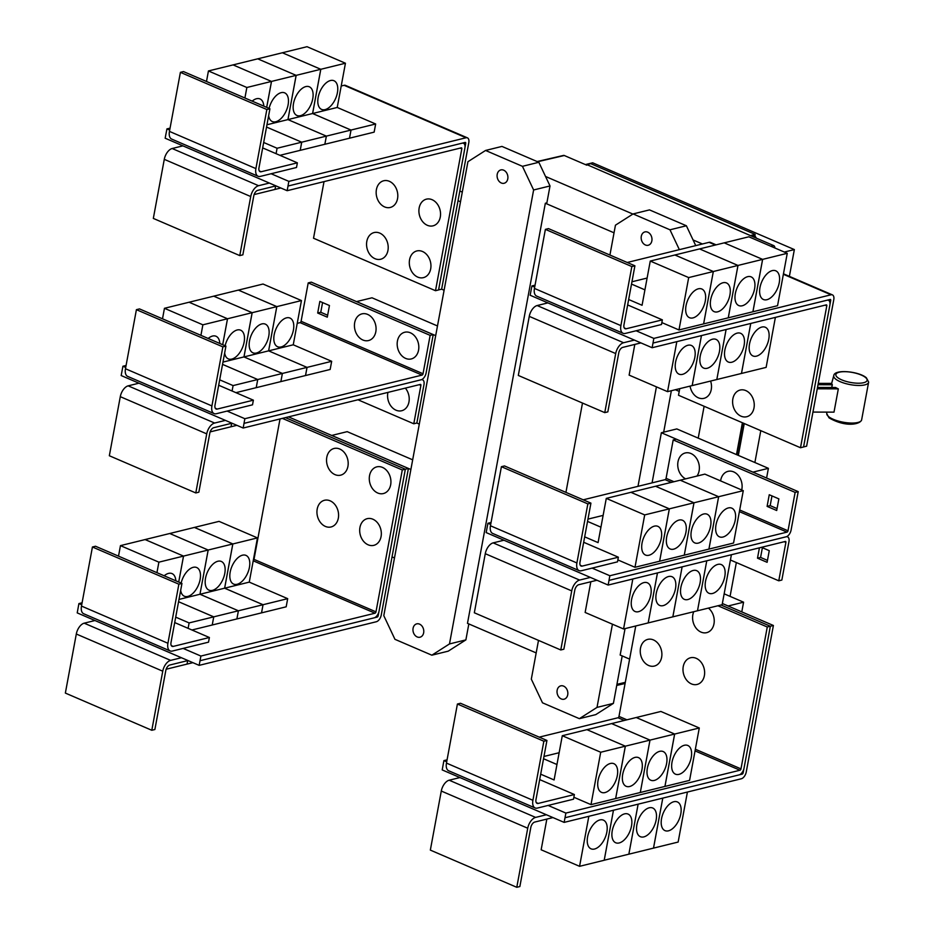 <?xml version="1.0" encoding="UTF-8"?>
<svg xmlns="http://www.w3.org/2000/svg" width="934" height="934" viewBox="0 0 934 934"><rect width="100%" height="100%" fill="white"/><g stroke="black" fill="none" stroke-linecap="round" stroke-linejoin="round"><path stroke-width="1.4" d="M817.519 387.447L835.615 387.493A18.365 5.884 10.5 0 0 838.323 388.859L834.004 412.139L812.954 412.081M838.323 388.859L817.262 388.801M818.277 383.372L831.774 383.407A18.365 5.884 10.5 0 0 832.346 384.773L831.692 387.482M832.346 384.773L818.021 384.726M535.042 285.174L531.901 285.944L530.15 295.249L634.361 340.081L623.597 342.731A9.994 5.476 113.3 0 0 615.704 353.566L604.765 412.63L607.836 411.871L618.787 352.807A4.997 2.732 -66.7 0 1 622.733 347.39L640.934 342.906M604.765 412.63L518.312 375.445L529.263 316.369A9.994 5.476 113.3 0 1 537.143 305.546L547.919 302.885M756.447 356.158A15.621 8.558 -66.7 0 1 752.967 355.959A15.621 8.558 -66.7 0 1 750.236 341.097A15.621 8.558 -66.7 0 1 761.84 327.063A15.621 8.558 -66.7 0 1 765.32 327.262A15.621 8.558 -66.7 0 1 768.052 342.124A15.621 8.558 -66.7 0 1 756.447 356.158M634.816 344.413L629.119 375.118L667.541 391.65L766.125 367.389L775.383 317.385M731.801 362.229A15.621 8.558 -66.7 0 1 728.322 362.03A15.621 8.558 -66.7 0 1 725.59 347.156A15.621 8.558 -66.7 0 1 737.195 333.123A15.621 8.558 -66.7 0 1 740.674 333.333A15.621 8.558 -66.7 0 1 743.406 348.195A15.621 8.558 -66.7 0 1 731.801 362.229M707.155 368.288A15.621 8.558 -66.7 0 1 703.676 368.089A15.621 8.558 -66.7 0 1 700.932 353.227A15.621 8.558 -66.7 0 1 712.549 339.194A15.621 8.558 -66.7 0 1 716.016 339.392A15.621 8.558 -66.7 0 1 718.76 354.255A15.621 8.558 -66.7 0 1 707.155 368.288M682.497 374.359A15.621 8.558 -66.7 0 1 679.03 374.16A15.621 8.558 -66.7 0 1 676.286 359.298A15.621 8.558 -66.7 0 1 687.891 345.265A15.621 8.558 -66.7 0 1 691.37 345.463A15.621 8.558 -66.7 0 1 694.114 360.326A15.621 8.558 -66.7 0 1 682.497 374.359M741.059 416.19A13.741 10.624 76.2 0 1 732.863 398.841A13.741 10.624 76.2 0 1 745.799 390.587A13.741 10.624 76.2 0 1 753.995 407.936A13.741 10.624 76.2 0 1 741.059 416.19M710.599 381.049A13.741 10.624 76.2 0 1 709.046 394.825A13.741 10.624 76.2 0 1 698.317 397.802A13.741 10.624 76.2 0 1 690.074 386.104M543.857 741.222L546.939 740.464L535.988 799.539A4.997 2.732 113.3 0 0 537.097 803.368A4.997 2.732 113.3 0 0 538.206 803.438L574.375 794.53L573.523 799.189L537.342 808.085A9.994 5.476 -66.7 0 1 535.112 807.957A9.994 5.476 -66.7 0 1 532.905 800.298L543.857 741.222L457.415 704.026L460.497 703.267L546.939 740.464M535.112 807.957L448.67 770.772A9.994 5.476 -66.7 0 1 446.464 763.101L457.415 704.026M539.689 779.598L574.375 794.53M684.33 745.274A15.621 8.558 -66.7 0 1 687.809 745.472A15.621 8.558 -66.7 0 1 690.541 760.346A15.621 8.558 -66.7 0 1 678.936 774.379A15.621 8.558 -66.7 0 1 675.457 774.169A15.621 8.558 -66.7 0 1 672.725 759.307A15.621 8.558 -66.7 0 1 684.33 745.274M699.286 727.983L689.584 780.369L664.95 786.428L674.663 734.042L636.241 717.522L674.64 734.054L699.286 727.983L660.863 711.451L586.937 729.664M659.684 751.345A15.621 8.558 -66.7 0 1 663.163 751.543A15.621 8.558 -66.7 0 1 665.895 766.405A15.621 8.558 -66.7 0 1 654.29 780.439A15.621 8.558 -66.7 0 1 650.811 780.24A15.621 8.558 -66.7 0 1 648.079 765.378A15.621 8.558 -66.7 0 1 659.684 751.345M611.572 723.593L649.994 740.113L640.304 792.487L664.926 786.428L674.64 734.054L650.006 740.113L611.595 723.581M635.027 757.404A15.621 8.558 -66.7 0 1 638.506 757.614A15.621 8.558 -66.7 0 1 641.249 772.476A15.621 8.558 -66.7 0 1 629.644 786.51A15.621 8.558 -66.7 0 1 626.165 786.311A15.621 8.558 -66.7 0 1 623.422 771.437A15.621 8.558 -66.7 0 1 635.027 757.404M640.304 792.487L649.994 740.113L625.36 746.184L586.937 729.652M543.973 756.458L559.139 752.722M556.956 764.514L543.553 758.747L556.956 764.526M610.381 763.475A15.621 8.558 -66.7 0 1 613.86 763.673A15.621 8.558 -66.7 0 1 616.592 778.536A15.621 8.558 -66.7 0 1 604.987 792.569A15.621 8.558 -66.7 0 1 601.519 792.371A15.621 8.558 -66.7 0 1 598.776 777.508A15.621 8.558 -66.7 0 1 610.381 763.475M640.28 792.499L591 804.629L600.714 752.244L625.336 746.184L586.926 729.652L562.291 735.723L554.096 779.948L540.693 774.181M600.714 752.244L562.291 735.723M691.44 683.91A13.741 10.624 76.2 0 1 683.244 666.561A13.741 10.624 76.2 0 1 696.18 658.307A13.741 10.624 76.2 0 1 704.376 675.656A13.741 10.624 76.2 0 1 691.44 683.91M708.416 608.092A13.741 10.624 76.2 0 1 713.576 625.476A13.741 10.624 76.2 0 1 701.037 632.108A13.741 10.624 76.2 0 1 693.775 611.7M648.698 665.522A13.741 10.624 76.2 0 1 640.502 648.173A13.741 10.624 76.2 0 1 653.438 639.918A13.741 10.624 76.2 0 1 661.634 657.267A13.741 10.624 76.2 0 1 648.698 665.522M631.839 266.552L634.91 265.793L623.959 324.869A4.997 2.732 113.3 0 0 625.068 328.698A4.997 2.732 113.3 0 0 626.177 328.768L662.358 319.86L661.494 324.518L625.313 333.426A9.994 5.476 -66.7 0 1 623.095 333.298A9.994 5.476 -66.7 0 1 620.888 325.627L631.839 266.552L545.386 229.367L548.468 228.608L634.91 265.793M623.095 333.298L536.653 296.101A9.994 5.476 -66.7 0 1 534.446 288.431L545.386 229.367M627.66 304.939L662.358 319.86M772.301 270.603A15.621 8.558 -66.7 0 1 775.78 270.813A15.621 8.558 -66.7 0 1 778.524 285.676A15.621 8.558 -66.7 0 1 766.907 299.709A15.621 8.558 -66.7 0 1 763.44 299.51A15.621 8.558 -66.7 0 1 760.696 284.637A15.621 8.558 -66.7 0 1 772.301 270.603M787.257 253.312L777.555 305.698L752.921 311.758L762.634 259.383L724.212 242.852L762.611 259.383L787.257 253.312L748.846 236.792L674.92 254.982L713.331 271.514L688.685 277.585L650.262 261.053L642.067 305.278L628.664 299.51M747.655 276.674A15.621 8.558 -66.7 0 1 751.134 276.873A15.621 8.558 -66.7 0 1 753.866 291.735A15.621 8.558 -66.7 0 1 742.261 305.768A15.621 8.558 -66.7 0 1 738.782 305.57A15.621 8.558 -66.7 0 1 736.05 290.707A15.621 8.558 -66.7 0 1 747.655 276.674M752.909 311.746L762.611 259.383L737.988 265.443L699.566 248.923L737.965 265.454L713.331 271.514L703.606 323.9L678.983 329.959L688.685 277.585M723.009 282.745A15.621 8.558 -66.7 0 1 726.489 282.944A15.621 8.558 -66.7 0 1 729.221 297.806A15.621 8.558 -66.7 0 1 717.616 311.839A15.621 8.558 -66.7 0 1 714.136 311.641A15.621 8.558 -66.7 0 1 711.404 296.779A15.621 8.558 -66.7 0 1 723.009 282.745M631.944 281.788L647.11 278.052M631.524 284.088L644.927 289.855L631.524 284.076M698.363 288.804A15.621 8.558 -66.7 0 1 701.831 289.015A15.621 8.558 -66.7 0 1 704.575 303.877A15.621 8.558 -66.7 0 1 692.97 317.91A15.621 8.558 -66.7 0 1 689.49 317.7A15.621 8.558 -66.7 0 1 686.747 302.838A15.621 8.558 -66.7 0 1 698.363 288.804M752.909 311.758L728.275 317.829L737.988 265.443L728.251 317.829L703.629 323.888L713.331 271.514L674.897 254.994L650.262 261.053M741.491 373.448L750.761 323.456L741.468 373.448M726.092 329.527L716.822 379.519L726.103 329.515M692.187 385.579L701.457 335.586L692.176 385.59M667.541 391.65L676.811 341.657M800.496 447.736L826.788 305.85A1.249 0.689 113.3 0 0 826.24 304.869L652.13 347.728L652.994 343.07L827.104 300.223A6.246 3.421 -66.7 0 1 828.493 300.304A6.246 3.421 -66.7 0 1 829.871 305.091L803.567 446.977L800.496 447.736L678.504 395.257L679.73 388.649M491.062 522.503L487.922 523.274L486.17 532.578L590.381 577.41L579.605 580.072A9.994 5.476 113.3 0 0 571.725 590.895L560.774 649.971L563.856 649.212L574.795 590.136A4.997 2.732 -66.7 0 1 578.741 584.719L596.954 580.247M560.774 649.971L474.332 612.774L485.271 553.699A9.994 5.476 113.3 0 1 493.164 542.876L503.94 540.226M712.467 593.499A15.621 8.558 -66.7 0 1 708.988 593.288A15.621 8.558 -66.7 0 1 706.244 578.426A15.621 8.558 -66.7 0 1 717.849 564.393A15.621 8.558 -66.7 0 1 721.328 564.591A15.621 8.558 -66.7 0 1 724.072 579.454A15.621 8.558 -66.7 0 1 712.467 593.499M590.825 581.754L585.139 612.459L623.562 628.979L722.134 604.718L731.404 554.726M687.809 599.558A15.621 8.558 -66.7 0 1 684.342 599.359A15.621 8.558 -66.7 0 1 681.598 584.497A15.621 8.558 -66.7 0 1 693.203 570.464A15.621 8.558 -66.7 0 1 696.682 570.662A15.621 8.558 -66.7 0 1 699.414 585.525A15.621 8.558 -66.7 0 1 687.809 599.558M663.163 605.629A15.621 8.558 -66.7 0 1 659.684 605.43A15.621 8.558 -66.7 0 1 656.952 590.557A15.621 8.558 -66.7 0 1 668.557 576.523A15.621 8.558 -66.7 0 1 672.036 576.733A15.621 8.558 -66.7 0 1 674.768 591.596A15.621 8.558 -66.7 0 1 663.163 605.629M638.517 611.688A15.621 8.558 -66.7 0 1 635.038 611.49A15.621 8.558 -66.7 0 1 632.306 596.628A15.621 8.558 -66.7 0 1 643.911 582.594A15.621 8.558 -66.7 0 1 647.379 582.793A15.621 8.558 -66.7 0 1 650.122 597.655A15.621 8.558 -66.7 0 1 638.517 611.688M587.848 503.893L590.93 503.134L579.979 562.198A4.997 2.732 113.3 0 0 581.076 566.039A4.997 2.732 113.3 0 0 582.197 566.097L618.366 557.201L617.502 561.848L581.333 570.756A9.994 5.476 -66.7 0 1 579.103 570.627A9.994 5.476 -66.7 0 1 576.897 562.957L587.848 503.893L501.406 466.696L504.477 465.938L590.93 503.134M579.103 570.627L492.662 533.431A9.994 5.476 -66.7 0 1 490.455 525.772L501.406 466.696M583.668 542.269L618.366 557.201M728.322 507.944A15.621 8.558 -66.7 0 1 731.789 508.143A15.621 8.558 -66.7 0 1 734.533 523.005A15.621 8.558 -66.7 0 1 722.928 537.038A15.621 8.558 -66.7 0 1 719.449 536.84A15.621 8.558 -66.7 0 1 716.717 521.978A15.621 8.558 -66.7 0 1 728.322 507.944M743.277 490.654L733.564 543.028L659.638 561.229L669.351 508.843L630.929 492.323L669.328 508.855L693.974 502.784L655.563 486.252L680.209 480.193L718.631 496.713L743.277 490.654L704.855 474.122L680.221 480.193L718.643 496.713L693.997 502.784L655.575 486.252L606.283 498.382L598.075 542.619L584.672 536.852M703.664 514.004A15.621 8.558 -66.7 0 1 707.143 514.214A15.621 8.558 -66.7 0 1 709.887 529.076A15.621 8.558 -66.7 0 1 698.27 543.109A15.621 8.558 -66.7 0 1 694.803 542.911A15.621 8.558 -66.7 0 1 692.059 528.037A15.621 8.558 -66.7 0 1 703.664 514.004M679.018 520.075A15.621 8.558 -66.7 0 1 682.497 520.273A15.621 8.558 -66.7 0 1 685.229 535.135A15.621 8.558 -66.7 0 1 673.624 549.169A15.621 8.558 -66.7 0 1 670.145 548.97A15.621 8.558 -66.7 0 1 667.413 534.108A15.621 8.558 -66.7 0 1 679.018 520.075M587.965 519.117L603.13 515.393M600.947 527.173L587.533 521.406L600.936 527.185M654.372 526.146A15.621 8.558 -66.7 0 1 657.851 526.344A15.621 8.558 -66.7 0 1 660.583 541.206A15.621 8.558 -66.7 0 1 648.978 555.24A15.621 8.558 -66.7 0 1 645.499 555.041A15.621 8.558 -66.7 0 1 642.767 540.179A15.621 8.558 -66.7 0 1 654.372 526.146M644.694 514.914L634.992 567.288L659.626 561.229L669.328 508.855L644.694 514.914L606.283 498.382M615.658 798.558L625.36 746.184M625.336 746.184L615.634 798.57M591 804.629L573.873 797.262M565.023 817.74L739.121 774.881A6.246 3.421 113.3 0 0 744.048 768.122L770.352 626.235L767.269 626.994L740.977 768.88A1.249 0.689 -66.7 0 1 739.985 770.235L565.887 813.082L564.136 822.387L546.39 814.752L535.614 817.402A9.994 5.476 113.3 0 0 527.733 828.224L516.782 887.3L519.864 886.541L530.816 827.466A4.997 2.732 -66.7 0 1 534.75 822.06L552.963 817.577M516.782 887.3L430.341 850.103L441.292 791.04A9.994 5.476 113.3 0 1 449.172 780.205L459.948 777.555L442.202 769.92L443.907 760.603L447.071 759.821M668.475 830.828A15.621 8.558 -66.7 0 1 664.996 830.63A15.621 8.558 -66.7 0 1 662.264 815.756A15.621 8.558 -66.7 0 1 673.869 801.722A15.621 8.558 -66.7 0 1 677.348 801.932A15.621 8.558 -66.7 0 1 680.08 816.795A15.621 8.558 -66.7 0 1 668.475 830.828M604.205 860.237L678.142 842.059L687.412 792.044M643.83 836.899A15.621 8.558 -66.7 0 1 640.35 836.689A15.621 8.558 -66.7 0 1 637.607 821.827A15.621 8.558 -66.7 0 1 649.223 807.793A15.621 8.558 -66.7 0 1 652.691 807.992A15.621 8.558 -66.7 0 1 655.434 822.866A15.621 8.558 -66.7 0 1 643.83 836.899M619.172 842.958A15.621 8.558 -66.7 0 1 615.704 842.76A15.621 8.558 -66.7 0 1 612.961 827.898A15.621 8.558 -66.7 0 1 624.566 813.864A15.621 8.558 -66.7 0 1 628.045 814.063A15.621 8.558 -66.7 0 1 630.789 828.925A15.621 8.558 -66.7 0 1 619.172 842.958M594.526 849.029A15.621 8.558 -66.7 0 1 591.047 848.831A15.621 8.558 -66.7 0 1 588.315 833.957A15.621 8.558 -66.7 0 1 599.92 819.924A15.621 8.558 -66.7 0 1 603.399 820.134A15.621 8.558 -66.7 0 1 606.131 834.996A15.621 8.558 -66.7 0 1 594.526 849.029M546.845 819.083L541.148 849.788L579.57 866.32L604.205 860.261L613.463 810.245L604.216 860.249M635.75 625.978L618.985 716.401A1.249 0.689 -66.7 0 1 618.004 717.756L539.222 737.148M767.269 626.994L717.919 605.757M678.983 329.959L661.844 322.592M634.361 340.081L652.13 347.728M697.5 610.778L706.769 560.785L697.488 610.789M672.854 616.849L682.124 566.856L672.83 616.849M657.454 572.927L648.184 622.92L657.478 572.916M623.562 628.979L632.82 578.987M708.941 549.087L718.643 496.713L708.918 549.099M693.974 502.784L684.272 555.17L693.997 502.784M634.992 567.288L617.864 559.921M720.616 480.905A13.741 10.624 76.2 0 1 733.669 471.892A13.741 10.624 76.2 0 1 741.701 489.976M685.626 478.85A13.741 10.624 76.2 0 1 678.061 461.431A13.741 10.624 76.2 0 1 690.926 453.504A13.741 10.624 76.2 0 1 696.962 476.06M761.479 547.324L769.266 550.675L767.106 562.315L757.497 558.182L760.58 557.423L767.468 560.388M757.497 558.182L759.424 547.826M762.377 547.709L760.58 557.423M767.106 506.38L769.254 494.74L778.863 498.873L776.703 510.513L767.106 506.38L770.176 505.621L777.065 508.586M771.974 495.919L770.176 505.621M565.887 813.082L548.118 805.435M446.709 761.805L443.907 760.603M546.39 814.752L459.948 777.555M653.52 848.119L662.79 798.103L653.496 848.119M638.12 804.174L628.851 854.19L638.132 804.174M579.57 866.32L588.84 816.304M564.136 822.387L741.316 778.769A6.246 3.421 113.3 0 0 746.243 772.009L773.399 625.488L770.352 626.247L721.001 604.999M829.964 304.402L830.711 300.421A1.249 0.689 113.3 0 0 830.151 299.452L652.994 343.07L653.835 338.4L831.015 294.794A6.246 3.421 -66.7 0 1 832.404 294.875A6.246 3.421 -66.7 0 1 833.782 299.662L806.626 446.183L803.579 446.931M636.089 330.764L653.835 338.4M627.216 262.489L709.081 242.338A6.246 3.421 -66.7 0 1 710.47 242.42L716.109 244.848M531.901 285.944L534.68 287.135M592.109 568.106L609.855 575.741L787.023 532.123A1.249 0.689 -66.7 0 0 788.016 530.781L795.126 492.393L798.208 491.634L791.098 530.022A6.246 3.421 113.3 0 1 786.171 536.781L608.991 580.399L786.194 536.793A6.246 3.421 -66.7 0 1 787.584 536.875A6.246 3.421 -66.7 0 1 788.961 541.673L781.851 580.049L778.769 580.808L785.879 542.421A1.249 0.689 113.3 0 0 785.331 541.451L608.151 585.058L609.015 580.399M590.381 577.41L608.151 585.058M730.423 560.003L778.769 580.808M795.126 492.393L673.192 439.937L666.082 478.313A1.249 0.689 -66.7 0 1 665.09 479.667L583.225 499.818M490.689 524.476L487.922 523.274M609.855 575.741L608.991 580.399M798.208 491.634L676.274 439.178L673.192 439.937M743.896 768.822L743.16 772.768A1.249 0.689 -66.7 0 1 742.18 774.123L739.424 774.8M166.03 133.562L165.166 138.22L269.377 183.052L258.601 185.703A9.994 5.476 113.3 0 0 250.721 196.537L239.769 255.601L242.852 254.842L253.803 195.778A4.997 2.732 -66.7 0 1 257.737 190.361L275.95 185.878M239.769 255.601L153.328 218.416L164.279 159.34A9.994 5.476 113.3 0 1 172.16 148.518L182.936 145.856M280.854 187.991L275.016 189.427L275.658 185.948M275.635 185.959L275.016 189.427L254.118 194.576M375.013 258.706A13.741 10.624 76.2 0 1 366.817 241.357A13.741 10.624 76.2 0 1 379.753 233.103A13.741 10.624 76.2 0 1 387.949 250.452A13.741 10.624 76.2 0 1 375.013 258.706M384.61 206.916A13.741 10.624 76.2 0 1 376.414 189.567A13.741 10.624 76.2 0 1 389.361 181.313A13.741 10.624 76.2 0 1 397.545 198.662A13.741 10.624 76.2 0 1 384.61 206.916M417.755 277.106A13.741 10.624 76.2 0 1 409.559 259.757A13.741 10.624 76.2 0 1 422.495 251.491A13.741 10.624 76.2 0 1 430.691 268.84A13.741 10.624 76.2 0 1 417.755 277.106M427.352 225.304A13.741 10.624 76.2 0 1 419.156 207.955A13.741 10.624 76.2 0 1 432.103 199.701A13.741 10.624 76.2 0 1 440.288 217.05A13.741 10.624 76.2 0 1 427.352 225.304M178.873 584.194L181.955 583.435L171.004 642.51A4.997 2.732 113.3 0 0 172.101 646.34A4.997 2.732 113.3 0 0 173.222 646.41L209.391 637.502L208.527 642.16L172.358 651.056A9.994 5.476 -66.7 0 1 170.128 650.928A9.994 5.476 -66.7 0 1 167.922 643.269L178.873 584.194L92.431 546.997L95.501 546.238L181.955 583.435M170.128 650.928L83.686 613.743A9.994 5.476 -66.7 0 1 81.48 606.073L92.431 546.997M174.693 622.569L209.391 637.502M237.108 584.287A15.621 8.558 -66.7 0 1 233.64 584.089A15.621 8.558 -66.7 0 1 230.896 569.215A15.621 8.558 -66.7 0 1 242.501 555.181A15.621 8.558 -66.7 0 1 245.981 555.391A15.621 8.558 -66.7 0 1 248.713 570.254A15.621 8.558 -66.7 0 1 237.108 584.287M232.835 543.962L257.457 537.902L249.261 582.127L287.684 598.659L263.049 604.718L224.639 588.187L232.835 543.962L194.412 527.43L219.046 521.37L257.457 537.902M178.989 599.43L199.969 594.257L208.189 550.021L232.811 543.962L224.615 588.198L263.038 604.73L238.403 610.789L199.981 594.257L249.261 582.127M212.462 590.358A15.621 8.558 -66.7 0 1 208.982 590.148A15.621 8.558 -66.7 0 1 206.251 575.286A15.621 8.558 -66.7 0 1 217.855 561.252A15.621 8.558 -66.7 0 1 221.335 561.451A15.621 8.558 -66.7 0 1 224.067 576.325A15.621 8.558 -66.7 0 1 212.462 590.358M178.721 582.045L183.531 556.092L208.165 550.033L169.766 533.501L194.389 527.43L232.811 543.962M181.126 583.085A15.621 8.558 -66.7 0 1 193.21 567.323A15.621 8.558 -66.7 0 1 196.677 567.522A15.621 8.558 -66.7 0 1 199.421 582.384A15.621 8.558 -66.7 0 1 187.816 596.417A15.621 8.558 -66.7 0 1 184.337 596.219A15.621 8.558 -66.7 0 1 180.671 590.335M156.935 572.67L158.885 562.163L183.519 556.092L145.109 539.56L169.743 533.501L208.165 550.033L199.969 594.257L238.38 610.789L213.758 616.849L178.569 601.718L213.734 616.86L189.112 622.92L175.697 617.152M164.186 575.788A15.621 8.558 -66.7 0 1 168.552 573.383A15.621 8.558 -66.7 0 1 172.031 573.593A15.621 8.558 -66.7 0 1 175.825 580.796M158.885 562.163L120.463 545.631L145.097 539.572L183.519 556.092L178.709 582.034M325.394 526.426A13.741 10.624 76.2 0 1 317.198 509.077A13.741 10.624 76.2 0 1 330.134 500.822A13.741 10.624 76.2 0 1 338.33 518.172A13.741 10.624 76.2 0 1 325.394 526.426M334.991 474.624A13.741 10.624 76.2 0 1 326.795 457.275A13.741 10.624 76.2 0 1 339.743 449.021A13.741 10.624 76.2 0 1 347.927 466.37A13.741 10.624 76.2 0 1 334.991 474.624M368.136 544.814A13.741 10.624 76.2 0 1 359.94 527.465A13.741 10.624 76.2 0 1 372.876 519.211A13.741 10.624 76.2 0 1 381.072 536.56A13.741 10.624 76.2 0 1 368.136 544.814M377.733 493.012A13.741 10.624 76.2 0 1 369.537 475.663A13.741 10.624 76.2 0 1 382.485 467.409A13.741 10.624 76.2 0 1 390.669 484.758A13.741 10.624 76.2 0 1 377.733 493.012M789.382 276.371L794.355 249.576L592.646 162.796L585.385 164.582M760.79 430.656L754.882 462.517M736.342 562.56L730.073 596.382M794.355 249.576L784.315 252.052M744.235 423.534L738.339 455.395M736.973 454.811L742.88 422.95M586.867 164.606L751.205 235.928L586.867 164.606L590.72 163.66L755.151 234.399L754.894 235.823L756.458 238.193M742.402 422.74L736.494 454.613M661.365 432.734L676.811 428.928L768.39 468.331L752.944 472.137L661.365 432.734L652.072 482.878M768.39 468.331L766.592 478.033M773.399 625.488L722.356 603.527M724.154 593.826L743.581 602.185L728.135 605.991L722.356 603.504M743.581 602.185L741.783 611.887M266.844 109.523L269.926 108.764L258.975 167.84A4.997 2.732 113.3 0 0 260.084 171.669A4.997 2.732 113.3 0 0 261.193 171.739L297.362 162.831L296.51 167.49L260.329 176.398A9.994 5.476 -66.7 0 1 258.111 176.269A9.994 5.476 -66.7 0 1 255.904 168.599L266.844 109.523L180.402 72.338L183.484 71.579L269.926 108.764M258.111 176.269L171.658 139.073A9.994 5.476 -66.7 0 1 169.451 131.402L180.402 72.338M262.676 147.911L297.362 162.831M325.09 109.617A15.621 8.558 -66.7 0 1 321.611 109.418A15.621 8.558 -66.7 0 1 318.868 94.556A15.621 8.558 -66.7 0 1 330.484 80.522A15.621 8.558 -66.7 0 1 333.952 80.721A15.621 8.558 -66.7 0 1 336.695 95.583A15.621 8.558 -66.7 0 1 325.09 109.617M320.806 69.291L345.44 63.232L337.232 107.457L375.655 123.989L351.032 130.048L312.61 113.528L320.806 69.291L282.383 52.759L307.017 46.7L345.44 63.232M266.961 124.759L287.941 119.599L296.16 75.362L320.782 69.291L312.586 113.528L351.009 130.06L326.375 136.119L287.964 119.587L337.232 107.457M300.433 115.688A15.621 8.558 -66.7 0 1 296.965 115.489A15.621 8.558 -66.7 0 1 294.222 100.615A15.621 8.558 -66.7 0 1 305.827 86.582A15.621 8.558 -66.7 0 1 309.306 86.792A15.621 8.558 -66.7 0 1 312.038 101.654A15.621 8.558 -66.7 0 1 300.433 115.688M266.704 107.375L271.514 81.421L296.136 75.362L257.737 58.83L282.372 52.771L320.782 69.291M269.109 108.414A15.621 8.558 -66.7 0 1 281.181 92.653A15.621 8.558 -66.7 0 1 284.66 92.851A15.621 8.558 -66.7 0 1 287.392 107.714A15.621 8.558 -66.7 0 1 275.787 121.747A15.621 8.558 -66.7 0 1 272.308 121.548A15.621 8.558 -66.7 0 1 268.642 115.664M244.906 98L246.856 87.492L271.49 81.433L233.091 64.901L257.714 58.83L296.136 75.362L287.941 119.599L326.363 136.119L301.729 142.19L266.54 127.047M252.168 101.129A15.621 8.558 -66.7 0 1 256.535 98.724A15.621 8.558 -66.7 0 1 260.002 98.922A15.621 8.558 -66.7 0 1 263.797 106.137M246.856 87.492L208.434 70.961L233.068 64.901L271.49 81.433L266.68 107.375M266.54 127.059L301.705 142.19L277.083 148.249L263.68 142.482M435.501 290.707L461.805 148.821A1.249 0.689 113.3 0 0 461.244 147.841L287.147 190.699L288.011 186.041L462.108 143.194A6.246 3.421 -66.7 0 1 463.498 143.276A6.246 3.421 -66.7 0 1 464.887 148.062L438.583 289.949L435.501 290.707L313.52 238.228L324.016 181.628M200.039 660.712L374.137 617.853A6.246 3.421 113.3 0 0 379.064 611.093L405.356 469.207L402.285 469.965L375.982 611.852A1.249 0.689 -66.7 0 1 375.001 613.206L200.903 656.053L199.152 665.358L181.406 657.723L170.63 660.373A9.994 5.476 113.3 0 0 162.75 671.196L151.798 730.271L154.881 729.512L165.82 670.437A4.997 2.732 -66.7 0 1 169.766 665.031L187.979 660.548M151.798 730.271L65.357 693.075L76.308 634.011A9.994 5.476 113.3 0 1 84.188 623.176L94.964 620.526L77.218 612.891L78.923 603.574L82.087 602.792M192.883 662.661L187.045 664.097L187.687 660.618L187.045 664.097L166.147 669.234M287.684 598.659L286.178 606.808L261.543 612.867L263.049 604.718L261.52 612.867L236.897 618.938L238.403 610.789L236.874 618.938L212.228 624.998L213.758 616.849M120.463 545.631L118.513 556.139M188.108 628.337L189.112 622.92M213.734 616.86L212.228 625.009L191.949 629.995M280.025 418.957L254.001 559.373A1.249 0.689 -66.7 0 1 253.254 560.61M402.285 469.965L282.383 418.374M751.31 235.345L755.151 234.399M752.384 236.442L754.894 235.823M704.119 406.278L698.212 438.139M675.34 389.735L679.228 391.404M625.056 628.617L620.164 655.049L629.609 659.112M269.377 183.052L287.147 190.699M375.655 123.989L374.149 132.138L349.503 138.197L351.032 130.048L349.503 138.209L324.869 144.268L326.375 136.119L324.845 144.268L300.223 150.339L301.729 142.19M208.434 70.961L206.496 81.48M276.079 153.678L277.083 148.249M301.705 142.19L300.199 150.339L279.92 155.324M200.903 656.053L183.134 648.406M81.725 604.777L78.923 603.574M181.406 657.723L94.964 620.526M199.152 665.358L376.332 621.74A6.246 3.421 113.3 0 0 381.259 614.981L408.415 468.459L405.356 469.218L285.465 417.615M586.762 165.178L564.288 155.511A1.88 1.448 -103.8 0 0 563.529 155.429L537.12 161.547M774.8 247.954A1.88 1.448 -103.8 0 0 773.679 245.595L751.205 235.928M645.382 244.977A6.877 5.312 76.2 0 1 641.168 238.053A6.877 5.312 76.2 0 1 644.927 231.901A6.877 5.312 76.2 0 1 647.764 232.181A6.877 5.312 76.2 0 1 651.979 239.092A6.877 5.312 76.2 0 1 648.219 245.257A6.877 5.312 76.2 0 1 645.382 244.977M561.252 698.924A6.877 5.312 76.2 0 1 557.026 692.012A6.877 5.312 76.2 0 1 560.797 685.848A6.877 5.312 76.2 0 1 563.622 686.128A6.877 5.312 76.2 0 1 567.849 693.051A6.877 5.312 76.2 0 1 564.078 699.204A6.877 5.312 76.2 0 1 561.252 698.924M612.435 624.204L597.013 707.4L579.372 718.666L595.764 714.627L613.404 703.372L622.207 655.925M579.372 718.666L542.491 702.8L531.318 679.135L538.498 640.385M597.013 707.4L613.404 703.372M656.427 386.863L637.992 486.345M663.677 432.162L671.359 390.716M695.748 245.619L686.373 225.759L649.492 209.893L633.1 213.933L669.982 229.799L686.373 225.759M669.982 229.799L679.357 249.647M609.925 255.04L615.448 225.187L633.1 213.933M565.934 492.381L582.489 403.056M464.98 147.374L465.716 143.392A1.249 0.689 113.3 0 0 465.167 142.423L288.011 186.041M287.987 186.029L288.851 181.371L466.031 137.765A6.246 3.421 -66.7 0 1 467.42 137.847A6.246 3.421 -66.7 0 1 468.798 142.633L441.642 289.155L438.595 289.902M271.105 173.736L288.851 181.371M166.054 133.574L166.917 128.915L169.696 130.106M166.917 128.915L170.058 128.145M341.214 86.01L344.097 85.309A6.246 3.421 -66.7 0 1 345.487 85.391L467.42 137.847M378.912 611.793L378.177 615.74A1.249 0.689 -66.7 0 1 377.196 617.094L374.441 617.771M545.549 176.479L632.89 214.061M693.075 239.956L702.415 243.972M533.618 189.976L449.488 643.935L431.847 655.189L394.954 639.323L383.792 615.669L467.922 161.71L485.563 150.456L522.445 166.322L533.618 189.976L550.009 185.948L546.88 202.853L545.339 203.25L467.479 623.352L536.174 652.913M545.339 203.25L614.035 232.811M222.864 346.864L225.935 346.105L214.995 405.169A4.997 2.732 113.3 0 0 216.093 409.01A4.997 2.732 113.3 0 0 217.202 409.069L253.383 400.172L252.519 404.819L216.338 413.727A9.994 5.476 -66.7 0 1 214.12 413.599A9.994 5.476 -66.7 0 1 211.913 405.928L222.864 346.864L136.411 309.668L139.493 308.909L225.935 346.105M214.12 413.599L127.678 376.402A9.994 5.476 -66.7 0 1 125.471 368.743L136.411 309.668M218.684 385.24L253.383 400.172M281.099 346.958A15.621 8.558 -66.7 0 1 277.62 346.748A15.621 8.558 -66.7 0 1 274.888 331.885A15.621 8.558 -66.7 0 1 286.493 317.852A15.621 8.558 -66.7 0 1 289.972 318.05A15.621 8.558 -66.7 0 1 292.704 332.924A15.621 8.558 -66.7 0 1 281.099 346.958M222.969 362.088L268.607 350.857L307.017 367.389L282.395 373.448L243.972 356.928L252.168 312.692L301.448 300.561L293.253 344.798L331.675 361.318L307.041 367.389L268.618 350.857L276.814 306.621L238.403 290.1L263.026 284.029L301.448 300.561M268.618 350.857L293.253 344.798M256.453 353.017A15.621 8.558 -66.7 0 1 252.974 352.818A15.621 8.558 -66.7 0 1 250.23 337.956A15.621 8.558 -66.7 0 1 261.847 323.923A15.621 8.558 -66.7 0 1 265.314 324.121A15.621 8.558 -66.7 0 1 268.058 338.984A15.621 8.558 -66.7 0 1 256.453 353.017M252.168 312.692L213.746 296.16L238.38 290.1L276.803 306.632L268.607 350.857M225.117 345.743A15.621 8.558 -66.7 0 1 237.189 329.982A15.621 8.558 -66.7 0 1 240.668 330.192A15.621 8.558 -66.7 0 1 243.412 345.055A15.621 8.558 -66.7 0 1 231.795 359.088A15.621 8.558 -66.7 0 1 228.328 358.889A15.621 8.558 -66.7 0 1 224.662 352.994M200.927 335.341L202.876 324.822L227.499 318.763L222.689 344.704L227.522 318.763L252.145 312.692L243.949 356.928L282.372 373.46L257.737 379.519L222.549 364.377L257.726 379.519L233.091 385.59L219.688 379.823M227.522 318.763L189.1 302.231L213.734 296.171L252.145 312.692M208.177 338.458A15.621 8.558 -66.7 0 1 212.543 336.053A15.621 8.558 -66.7 0 1 216.023 336.252A15.621 8.558 -66.7 0 1 219.817 343.467M202.876 324.822L164.454 308.302L189.077 302.231L227.499 318.763M362.882 340.011A13.741 10.624 76.2 0 1 354.687 322.662A13.741 10.624 76.2 0 1 367.622 314.408A13.741 10.624 76.2 0 1 375.818 331.757A13.741 10.624 76.2 0 1 362.882 340.011M405.625 358.399A13.741 10.624 76.2 0 1 397.429 341.05A13.741 10.624 76.2 0 1 410.365 332.796A13.741 10.624 76.2 0 1 418.56 350.145A13.741 10.624 76.2 0 1 405.625 358.399M459.832 191.05L462.283 192.1M408.415 468.459L288.501 416.868M410.878 469.498L331.745 435.442L347.191 431.648L412.676 459.82M503.683 170.186A6.877 5.312 76.2 0 1 507.909 177.11A6.877 5.312 76.2 0 1 504.138 183.262A6.877 5.312 76.2 0 1 501.313 182.994A6.877 5.312 76.2 0 1 497.086 176.071A6.877 5.312 76.2 0 1 500.858 169.918A6.877 5.312 76.2 0 1 503.683 170.186M419.553 624.134A6.877 5.312 76.2 0 1 423.779 631.057A6.877 5.312 76.2 0 1 420.008 637.21A6.877 5.312 76.2 0 1 417.183 636.941A6.877 5.312 76.2 0 1 412.956 630.018A6.877 5.312 76.2 0 1 416.727 623.865A6.877 5.312 76.2 0 1 419.553 624.134M550.009 185.948L538.836 162.282L501.955 146.416L485.563 150.456M522.445 166.322L538.836 162.282M431.847 655.189L448.238 651.161L465.879 639.895L468.833 623.935M449.488 643.935L465.879 639.895M317.688 313.03L319.848 301.39L329.445 305.523L327.297 317.163L317.688 313.03L320.771 312.271L327.647 315.237M322.569 302.558L320.771 312.271M126.067 365.474L122.926 366.245L121.175 375.55L225.398 420.382L214.622 423.044A9.994 5.476 113.3 0 0 206.729 433.866L195.79 492.942L198.86 492.183L209.811 433.107A4.997 2.732 -66.7 0 1 213.758 427.69L231.959 423.207M195.79 492.942L109.336 455.745L120.288 396.67A9.994 5.476 113.3 0 1 128.168 385.847L138.944 383.197M236.874 425.32L231.025 426.756L231.679 423.289M231.655 423.289L231.025 426.756M231.013 426.768L210.127 431.905M331.675 361.318L330.157 369.467L305.535 375.538L307.041 367.389M307.017 367.389L305.511 375.538L256.231 387.668L257.737 379.519L256.208 387.668L235.94 392.665M280.877 381.597L282.395 373.448M282.372 373.46L280.865 381.609M164.454 308.302L162.504 318.809M232.087 391.007L233.091 385.59M244.86 418.712L243.996 423.359L421.176 379.753A6.246 3.421 113.3 0 0 426.102 372.993L433.224 334.606L430.142 335.364L423.032 373.752A1.249 0.689 -66.7 0 1 422.04 375.094L244.86 418.712L227.114 411.077M430.142 335.364L308.208 282.909L301.098 321.284A1.249 0.689 -66.7 0 1 300.106 322.639L297.222 323.351M441.595 289.166L444.105 290.24M460.497 201.779L458.034 200.717M392.023 556.898L394.487 557.96M435.688 335.633L356.554 301.589L372.001 297.794L437.486 325.966M433.224 334.606L311.291 282.15L308.208 282.909M125.705 367.447L122.926 366.245M416.809 423.032L419.296 424.094M420.335 384.423L243.167 428.029L244.019 423.371L421.199 379.764A6.246 3.421 -66.7 0 1 422.588 379.846A6.246 3.421 -66.7 0 1 423.978 384.633L416.856 423.02L413.785 423.779L420.895 385.392A1.249 0.689 113.3 0 0 420.335 384.423M225.398 420.382L243.167 428.029M357.979 399.775L413.785 423.779M405.356 388.112A13.741 10.624 76.2 0 1 408.1 404.842A13.741 10.624 76.2 0 1 396.028 410.201A13.741 10.624 76.2 0 1 387.925 392.397M865.491 377.476A15.878 5.079 -169.5 0 1 858.393 383.22A15.878 5.079 -169.5 0 1 837.448 377.406A15.878 5.079 -169.5 0 1 844.546 371.674A15.878 5.079 -169.5 0 1 865.491 377.476M828.54 416.564A17.746 5.686 10.5 0 0 847.383 422.81A17.746 5.686 10.5 0 0 861.603 420.031C859.945 424.456 845.527 427.503 829.018 417.837L826.742 413.564A17.746 5.686 10.5 0 0 828.54 416.564M868.643 382.064A17.746 5.686 -169.5 0 1 854.937 385.275A17.746 5.686 -169.5 0 1 835.51 378.971A17.746 5.686 -169.5 0 1 833.782 375.596C834.354 368.918 859.023 371.3 866.367 377.791L868.643 382.064L861.603 420.031M615.704 353.566L529.263 316.369M446.464 763.101L532.905 800.298M536.279 802.61L538.206 803.438M534.446 288.431L620.888 325.627M624.251 327.939L626.177 328.768M623.597 342.731L537.143 305.546M825.142 305.138L826.788 305.85M571.725 590.895L485.271 553.699M490.455 525.772L576.897 562.957M580.271 565.268L582.197 566.097M579.605 580.072L493.164 542.876M527.733 828.224L441.292 791.04M535.614 817.402L449.172 780.205M740.977 768.88L695.351 749.243M626.924 719.81L618.985 716.401M739.985 770.235L695.048 750.889M624.297 720.453L618.004 717.756M709.081 242.338L715.351 245.035M783.369 274.292L831.015 294.794M829.065 299.721L830.711 300.421M784.233 541.72L785.879 542.421M787.023 532.123L739.389 511.634M671.359 482.364L665.09 479.667M788.016 530.781L739.693 509.987M673.986 481.722L666.082 478.313M742.18 774.123L741.152 773.679M743.16 772.768L742.261 772.371M250.721 196.537L164.279 159.34M81.48 606.073L167.922 643.269M171.296 645.581L173.222 646.41M258.601 185.703L172.16 148.518M169.451 131.402L255.904 168.599M259.267 170.91L261.193 171.739M460.158 148.109L461.805 148.821M162.75 671.196L76.308 634.011M170.63 660.373L84.188 623.176M375.982 611.852L254.001 559.373M375.001 613.206L253.219 560.809M770.854 246.261L773.679 245.595M625.301 682.345L616.93 684.342M344.097 85.309L466.031 137.765M464.081 142.692L465.716 143.392M377.196 617.094L376.157 616.65M378.177 615.74L377.278 615.343M537.587 161.745L564.288 155.511M125.471 368.743L211.913 405.928M215.287 408.24L217.202 409.069M206.729 433.866L120.288 396.67M214.622 423.044L128.168 385.847M423.032 373.752L301.098 321.284M422.04 375.094L300.106 322.639M419.249 384.691L420.895 385.392M826.742 413.564L826.859 412.127M831.645 383.407L833.782 375.596M827.839 300.024L828.493 300.304M783.463 273.814L832.404 294.875M786.813 536.548L787.584 536.875M462.855 142.995L463.498 143.276M616.744 685.416L625.091 683.478M421.829 379.519L422.588 379.846"/></g></svg>

